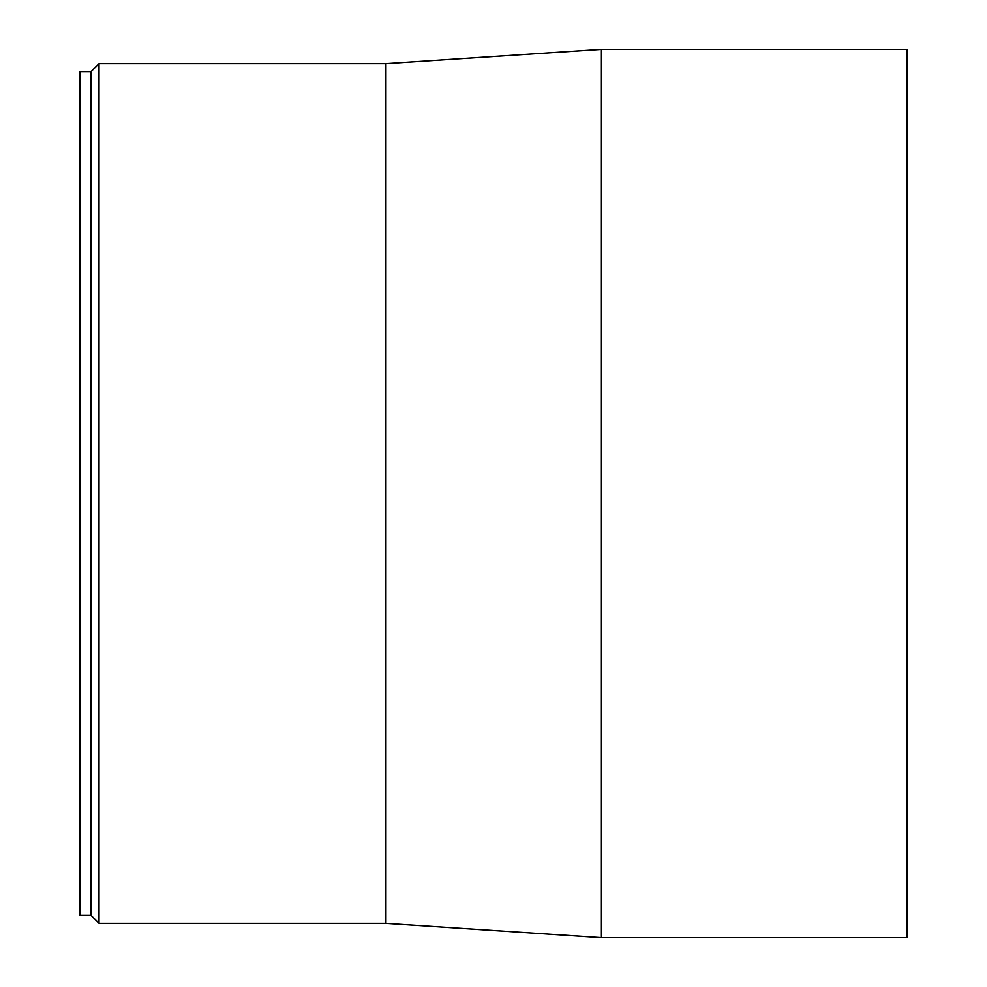 <?xml version="1.0" encoding="UTF-8"?>
<svg xmlns="http://www.w3.org/2000/svg" width="987" height="987" viewBox="0 0 987 987"><rect width="100%" height="100%" fill="white"/><g stroke="black" fill="none" stroke-linecap="round" stroke-linejoin="round"><path stroke-width="1.48" d="M91.063 71.632L99.021 63.674L385.572 63.674L385.572 923.326L99.021 923.326L91.063 915.368L79.91 915.368L79.91 71.632L91.063 71.632L91.063 915.368M99.021 63.674L99.021 923.326M385.572 63.674L601.428 49.35L601.428 937.65L385.572 923.326M601.428 49.35L907.09 49.35L907.09 937.65L601.428 937.65"/></g></svg>
